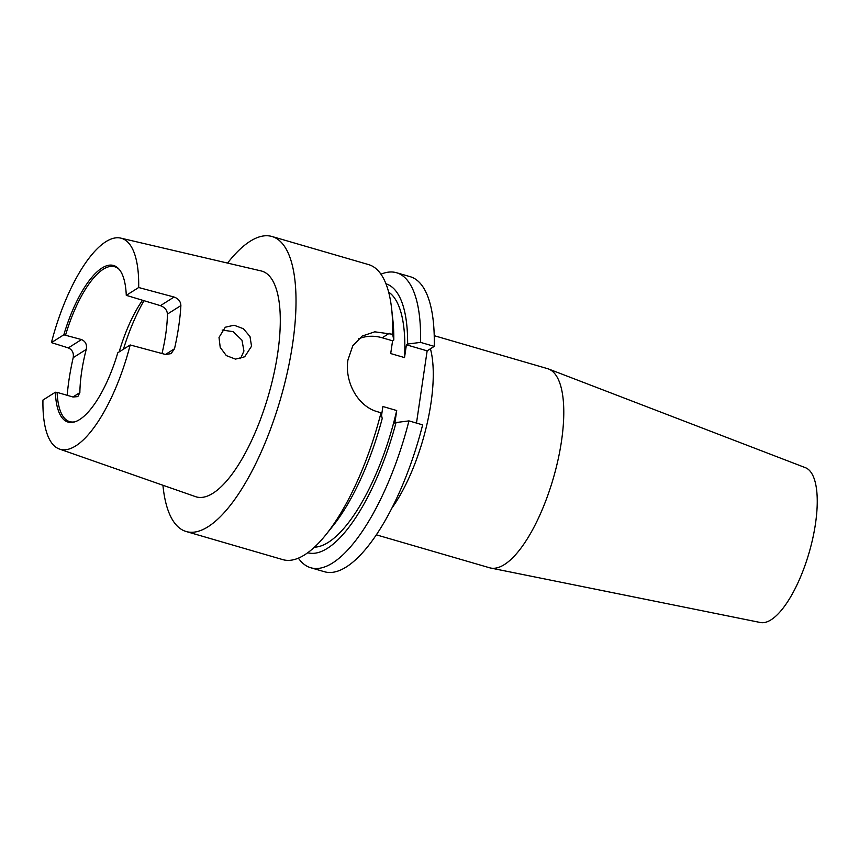 <?xml version="1.0" encoding="UTF-8"?>
<svg xmlns="http://www.w3.org/2000/svg" width="859" height="859" viewBox="0 0 859 859"><rect width="100%" height="100%" fill="white"/><g stroke="black" fill="none" stroke-linecap="round" stroke-linejoin="round"><path stroke-width="1.29" d="M376.306 534.824L489.63 567.788A103.692 36.142 -73.8 0 0 490.661 568.035A103.692 36.142 -73.8 0 0 561.496 441.118A103.692 36.142 -73.8 0 0 548.557 368.983A103.692 36.142 -73.8 0 0 547.548 368.651L434.224 335.686M490.661 568.035L760.376 622.507A80.649 28.111 -73.8 0 0 815.47 523.786A80.649 28.111 -73.8 0 0 805.409 467.683L548.557 368.983M240.563 358.59L243.945 351.02L241.959 340.175L233.165 331.66L222.148 330.039M219.013 337.426L225.294 327.225L234.056 325.217L243.344 328.696L249.98 336.481L251.537 346.22L244.686 356.775L235.473 359.116L226.304 355.583L220.215 347.38L219.013 337.426M143.893 300.843A97.937 34.135 -73.8 0 0 123.449 349.216M142.39 300.403A80.649 28.111 -73.8 0 0 119.165 351.922M67.206 395.312A111.208 38.762 106.2 0 1 68.988 379.893A111.208 38.762 106.2 0 1 73.198 357.655C73.917 352.963 72.285 349.71 68.301 347.906L81.508 339.563C85.578 341.377 87.156 344.663 86.233 349.42A80.649 28.111 -73.8 0 0 81.637 371.904A80.649 28.111 -73.8 0 0 79.866 392.595L77.825 396.6L73.026 397.008L57.123 392.38A80.649 28.111 -73.8 0 0 69.665 421.629A80.649 28.111 -73.8 0 0 75.216 421.715M57.123 392.38L55.352 392.23L42.95 400.058A109.855 38.29 -73.8 0 0 59.443 449.053L195.508 496.642A117.554 40.974 -73.8 0 0 277.704 353.285A117.554 40.974 -73.8 0 0 261.157 270.939L120.808 238.126A109.855 38.29 -73.8 0 0 51.433 342.612L68.301 347.906M120.808 238.126A109.855 38.29 -73.8 0 1 138.675 287.518L174.066 297.042C178.414 298.61 180.691 301.455 180.884 305.589A112.164 39.095 106.2 0 1 178.693 326.538A112.164 39.095 106.2 0 1 174.506 348.765L171.102 353.618L165.583 354.499L130.192 344.964L117.79 352.791A81.541 28.422 -73.8 0 1 74.432 421.962A81.541 28.422 -73.8 0 1 55.352 392.23M59.443 449.053A109.855 38.29 -73.8 0 0 130.192 344.964M81.508 339.563L63.834 334.785A81.541 28.422 -73.8 0 1 118.907 269.028A81.541 28.422 -73.8 0 1 126.273 295.346L160.44 305.654L174.066 297.042M119.444 269.662A80.649 28.111 -73.8 0 0 114.719 266.752A80.649 28.111 -73.8 0 0 65.617 334.935M161.997 353.532A80.649 28.111 -73.8 0 0 165.658 334.774A80.649 28.111 -73.8 0 0 167.43 314.083C167.108 310.12 164.767 307.307 160.44 305.654M271.97 236.493L368.608 264.604A153.621 53.548 106.2 0 1 391.65 308.918A153.621 53.548 106.2 0 1 392.617 334.269L374.76 331.821L362.165 336.062L352.781 345.833L347.938 359.942C344.502 380.881 357.097 406.296 377.713 411.805L381.02 412.76A153.621 53.548 106.2 0 1 326.012 534.577A153.621 53.548 106.2 0 1 282.804 559.628L186.167 531.517A153.621 53.548 -73.8 0 0 292.629 343.858A153.621 53.548 -73.8 0 0 271.97 236.493A153.621 53.548 -73.8 0 0 227.549 263.079M162.931 485.249A153.621 53.548 -73.8 0 0 186.167 531.517M392.617 334.269L393.809 340.024L392.584 340.787L390.705 353.564L404.525 357.591L406.414 344.813L407.628 344.04L420.556 342.387A153.621 53.548 106.2 0 0 396.547 272.733A153.621 53.548 106.2 0 0 380.966 274.214M391.65 308.918L392.874 320.096A140.038 48.813 106.2 0 1 393.809 340.024M381.02 412.76L382.212 418.526A140.038 48.813 106.2 0 1 333.034 525.805L326.012 534.577M408.959 420.889L422.649 424.872A153.621 53.548 -73.8 0 1 324.423 571.729L310.733 567.745A153.621 53.548 106.2 0 0 408.959 420.889L396.042 422.542L394.818 423.315L396.708 410.538L382.878 406.511L381.568 415.391M396.708 410.538A133.65 46.59 106.2 0 1 314.437 547.172M388.633 292.081A133.65 46.59 106.2 0 1 404.525 357.591M396.042 422.542A140.038 48.813 106.2 0 1 307.726 552.734M385.959 283.792A140.038 48.813 106.2 0 1 407.628 344.04M310.733 567.745A153.621 53.548 106.2 0 1 298.384 558.135M416.486 423.079L427.148 350.848L434.235 346.37A153.621 53.548 -73.8 0 0 410.237 276.705L396.547 272.733M434.235 346.37L420.556 342.387M138.675 287.518L126.273 295.346M51.433 342.612L63.834 334.785M392.584 340.787L382.223 337.78A42.241 36.84 57.7 0 0 358.396 338.918M427.148 350.848L406.414 344.813M430.423 348.775A103.692 36.142 106.2 0 1 430.971 403.15A103.692 36.142 106.2 0 1 391.736 508.335M86.233 349.42L73.198 357.655M72.929 396.976L79.866 392.595M180.884 305.589L167.43 314.083M165.476 354.466L174.506 348.765M389.299 333.303L382.223 337.78"/></g></svg>
